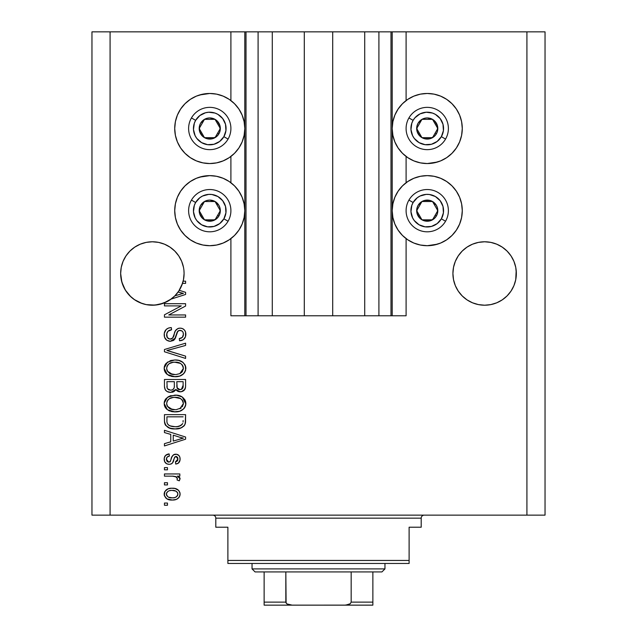 <?xml version="1.0" encoding="UTF-8"?>
<svg xmlns="http://www.w3.org/2000/svg" width="637" height="637" viewBox="0 0 637 637"><rect width="100%" height="100%" fill="white"/><g stroke="black" fill="none" stroke-linecap="round" stroke-linejoin="round"><path stroke-width="0.96" d="M245.914 315.785L230.905 315.785L230.905 238.604L230.905 315.785L244.799 315.785L244.799 31.85L230.905 31.85L230.905 100.566L230.905 31.85L110.082 31.85L110.082 515.134L526.918 515.134L526.918 31.85L392.201 31.85L392.201 315.785L390.991 315.785L390.991 31.85L332.697 31.85L332.697 315.785L304.303 315.785L304.303 31.85L246.009 31.85L246.009 315.785L244.799 315.785L244.799 31.85L246.009 31.85L246.009 315.785L258.089 315.785L258.089 31.85L258.089 315.785L272.286 315.785L272.286 31.85L272.286 315.785L304.303 315.785L304.303 31.85L332.697 31.85L332.697 315.785L364.714 315.785L364.714 31.85L364.714 315.785L378.911 315.785L378.911 31.85L378.911 315.785L390.991 315.785L246.009 315.785M230.905 182.723L230.905 156.447L230.905 182.723M245.914 31.85L110.082 31.85L110.082 515.134L91.959 515.134L91.959 31.85L91.959 515.134L545.041 515.134L526.918 515.134L526.918 31.85L545.041 31.85L545.041 515.134L545.041 31.85L406.095 31.85L406.095 100.566L406.095 31.85L390.991 31.85L390.991 315.785M391.086 31.85L392.201 31.85L392.201 315.785L406.095 315.785L406.095 238.604L406.095 315.785L391.086 315.785M406.095 182.723L406.095 156.447L406.095 182.723M390.991 31.85L246.009 31.85M174.809 251.082A31.715 31.715 0 0 0 164.505 244.194L169.991 247.124L164.505 244.194L158.557 242.386A31.715 31.715 0 0 0 158.573 242.386L152.37 241.781L158.557 242.386L152.37 241.781L158.557 242.386L164.505 244.194L169.991 247.124L174.793 251.066L178.742 255.875L181.672 261.353A31.715 31.715 0 0 0 181.664 261.345M152.386 241.781A31.715 31.715 0 0 0 152.354 241.781L158.557 242.386L164.505 244.194L169.991 247.124L174.793 251.066L178.742 255.875L181.672 261.353L183.48 267.309A31.715 31.715 0 0 0 183.472 267.293M123.076 261.337A31.715 31.715 0 0 0 123.06 261.369L125.999 255.875L129.94 251.066L125.999 255.875L129.94 251.066L134.749 247.124L129.94 251.066L134.749 247.124L140.236 244.194L134.749 247.124L140.236 244.194L146.184 242.386A31.715 31.715 0 0 0 146.199 242.386L140.236 244.194A31.715 31.715 0 0 0 129.932 251.082M183.934 270.383L184.085 273.496A31.715 31.715 0 0 1 183.138 281.18L185.598 281.18L185.598 283.377L182.508 283.377A31.715 31.715 0 0 1 179.26 290.305L185.598 292.327L185.598 294.469L171.066 299.111L163.398 303.228L154.902 305.107L146.223 304.605L142.011 303.467L134.256 299.533L130.856 296.802L125.338 290.082L121.85 282.111L120.656 273.496A31.715 31.715 0 0 1 152.37 241.781A31.715 31.715 0 0 1 184.085 273.496L183.48 279.683L181.672 285.631L178.742 291.117L174.793 295.918L169.991 299.868L164.505 302.798L158.557 304.597L152.37 305.211L146.184 304.597L140.236 302.798L134.749 299.868L129.94 295.918L125.999 291.117L123.068 285.631L121.261 279.683L120.656 273.496L121.261 267.309A31.715 31.715 0 0 0 121.261 267.309L123.068 261.353L121.261 267.309L123.068 261.353L125.999 255.875L123.068 261.353M455.336 261.337A31.715 31.715 0 0 0 455.328 261.369L458.258 255.875L462.207 251.066L458.258 255.875L462.207 251.066L467.009 247.124L462.207 251.066L467.009 247.124L472.495 244.194L478.443 242.386L472.495 244.194L467.009 247.124L472.495 244.194L478.443 242.386A31.715 31.715 0 0 0 478.419 242.394L484.63 241.781L490.816 242.386L484.63 241.781L490.816 242.386L496.764 244.194L502.251 247.124L496.764 244.194L502.251 247.124L507.068 251.082A31.715 31.715 0 0 0 496.764 244.194L502.251 247.124L496.764 244.194L490.816 242.386A31.715 31.715 0 0 0 490.793 242.386L484.63 241.781A31.715 31.715 0 0 0 484.614 241.781M478.443 242.386L484.63 241.781L490.816 242.386L496.764 244.194L502.251 247.124L507.06 251.066L511.001 255.875L513.932 261.353L515.739 267.309A31.715 31.715 0 0 0 515.731 267.293L513.932 261.353A31.715 31.715 0 0 0 513.924 261.345M472.495 244.194L467.009 247.124L472.495 244.194A31.715 31.715 0 0 0 462.191 251.082M453.528 267.293A31.715 31.715 0 0 0 453.52 267.309L455.328 261.353L453.52 267.309L455.328 261.353L458.258 255.875L455.328 261.353M507.06 251.066L511.001 255.875L513.932 261.353L515.739 267.309L516.344 273.496L515.739 279.683L513.932 285.631L511.001 291.117L507.06 295.918L502.251 299.868L496.764 302.798L490.816 304.597L484.63 305.211L478.443 304.597L472.495 302.798L467.009 299.868L462.207 295.918L458.258 291.117L455.328 285.631L453.52 279.683L452.915 273.496A31.715 31.715 0 0 1 484.63 241.781A31.715 31.715 0 0 1 516.344 273.496L516.193 270.383L515.739 279.683L513.932 285.631L511.001 291.117L507.06 295.918L502.251 299.868L496.764 302.798L490.816 304.597L484.63 305.211L478.443 304.597L472.495 302.798L467.009 299.868L462.207 295.918L458.258 291.117L455.328 285.631L453.52 279.683L452.915 273.496L453.52 267.309L453.066 270.383M437.412 162.037L427.236 163.55A35.035 35.035 0 0 1 392.201 128.507A35.035 35.035 0 0 1 427.236 93.472L434.076 94.141L438.503 95.327M437.412 244.194L427.236 245.707A35.035 35.035 0 0 1 392.201 210.664A35.035 35.035 0 0 1 427.236 175.629A35.035 35.035 0 0 1 462.279 210.664A35.035 35.035 0 0 1 427.236 245.707L420.404 245.03L413.835 243.039L407.776 239.799L402.465 235.443L398.109 230.132L394.868 224.073L392.878 217.504L392.201 210.664L392.878 203.832L394.868 197.255L398.109 191.204L402.465 185.893L407.776 181.537L413.835 178.296L420.404 176.298L427.236 175.629L434.076 176.298L438.503 177.484M199.588 94.977L209.764 93.472A35.035 35.035 0 0 1 244.799 128.507A35.035 35.035 0 0 1 209.764 163.55A35.035 35.035 0 0 1 174.721 128.507A35.035 35.035 0 0 1 209.764 93.472L216.596 94.141L223.165 96.139L229.224 99.372L234.535 103.735L238.891 109.038L242.132 115.098L244.122 121.675L244.799 128.507L244.122 135.347L242.132 141.916L238.891 147.975L234.535 153.286L229.224 157.642L223.165 160.882L216.596 162.873L209.764 163.55L202.924 162.873L198.497 161.687M199.588 177.134L209.764 175.629A35.035 35.035 0 0 1 244.799 210.664A35.035 35.035 0 0 1 209.764 245.707L202.924 245.03L198.497 243.844M146.199 304.605L146.184 304.597A31.715 31.715 0 0 1 146.16 304.597L142.107 303.507M146.184 242.386L152.37 241.781L146.184 242.386L140.236 244.194M164.45 305.895L181.282 305.895L164.45 305.895L164.45 303.698L185.598 303.698L185.598 306.039L168.741 314.957L185.598 314.957L185.598 317.154L164.45 317.154L164.45 314.805L181.282 305.895L164.45 314.805L164.45 317.154L185.598 317.154L185.598 314.957L168.741 314.957L185.598 306.039L185.598 303.698L164.45 303.698L164.45 305.895L164.45 303.698L185.598 303.698L185.598 306.039M170.334 341.321L166.735 340.222L164.521 337.18L164.282 333.247L166.146 329.52L168.534 328.055L171.313 327.585L171.592 329.783L168.009 331.232L166.727 333.868L167.316 337.554L169.872 339.107L172.667 338.056L175.438 330.714L177.898 328.549L180.08 328.135L182.405 328.557L184.34 329.894L185.534 331.933L185.486 336.782L183.193 339.744L179.554 340.771L179.284 338.573L182.325 337.403L183.4 334.345L182.994 332.18L182.094 331.025L179.451 330.372L177.349 331.773L174.562 339.425L173.383 340.5L170.334 341.321L175.382 338.056L177.882 331.025L180.024 330.332C182.309 330.627 183.44 331.965 183.4 334.345C183.297 336.965 181.927 338.374 179.284 338.573L179.554 340.771C183.567 340.461 185.678 338.295 185.869 334.274C185.725 330.499 183.798 328.453 180.08 328.135C176.768 328.501 174.825 330.404 174.267 333.844C174.06 336.702 172.731 338.47 170.27 339.123C167.834 338.812 166.623 337.395 166.647 334.847C166.846 331.758 168.494 330.07 171.592 329.783L171.313 327.585C166.838 327.856 164.457 330.213 164.179 334.664L164.179 334.656C164.29 338.709 166.345 340.93 170.334 341.321M170.254 351.441L185.598 356.147L185.598 358.432L164.45 351.767L164.45 349.498L185.598 343.176L185.598 345.437L166.926 350.517L185.598 356.147L185.598 358.432L185.598 356.147L166.926 350.517L185.598 345.437L185.598 343.176L164.45 349.498L164.45 351.767L164.45 349.498L185.598 343.176L185.598 345.437L168.829 350.047M164.179 368.369L165.031 364.826L166.106 363.337L170.947 360.486L174.745 359.993L178.631 360.375L183.018 362.421L185.335 365.511L185.638 370.28L183.599 373.792L179.73 376.061L173.997 376.714L169.139 375.607L166.703 374.015L165.007 371.881L164.179 368.369L167.412 374.588L175 376.738C181.155 376.897 184.77 374.11 185.869 368.377C184.746 362.533 181.035 359.738 174.745 359.993L167.499 362.127L164.195 367.907L164.195 368.823M164.195 403.969L164.378 401.692L166.106 398.483L170.031 395.935L176.696 395.227L182.23 396.986L184.913 399.781L185.813 404.487L184.921 407.202L183.599 408.938L179.73 411.207L173.997 411.86L169.139 410.754L166.703 409.161L165.007 407.035L164.179 403.516L167.412 409.734L175 411.892C181.155 412.051 184.77 409.265 185.869 403.532C184.746 397.679 181.035 394.884 174.745 395.139L167.491 397.281L164.195 403.054M164.45 432.571L170.764 434.418L164.45 432.571L164.45 430.286L185.598 437.038L185.598 439.18L164.45 445.94L164.45 443.655L170.764 441.807L170.764 434.418L170.764 441.807L164.45 443.655L164.45 445.94L185.598 439.18L185.598 437.038L164.45 430.286L164.45 432.571L164.45 430.286L185.598 437.038L185.598 439.18L164.45 445.94L164.45 443.655M167.475 505.252L164.45 505.252L164.45 503.055L167.475 503.055L167.475 505.252L167.475 503.055L164.45 503.055L164.45 505.252L164.45 503.055L167.475 503.055L167.475 505.252L164.45 505.252L167.475 505.252M217.719 176.545L222.982 178.217M223.165 178.296L229.224 181.537L234.535 185.893L238.891 191.204L242.132 197.255L244.122 203.832L244.799 210.664L244.122 217.504L242.132 224.073L238.891 230.132L234.535 235.443L229.224 239.799L223.165 243.039L216.596 245.03L209.764 245.707A35.035 35.035 0 0 1 174.721 210.664A35.035 35.035 0 0 1 209.764 175.629L216.596 176.298L223.165 178.296L229.224 181.537M222.098 243.461L216.596 245.03M202.924 245.03L196.355 243.039L190.296 239.799L184.985 235.443L180.629 230.132L178.336 226.167M184.985 235.443L180.629 230.132L177.389 224.073L175.398 217.504L174.721 210.664L175.398 203.832L177.389 197.255L180.629 191.204L184.985 185.893L190.296 181.537L194.261 179.244M217.719 94.387L222.982 96.06M222.098 161.304L216.596 162.873M202.924 162.873L196.355 160.882L190.296 157.642L184.985 153.286L180.629 147.975L178.336 144.01M184.985 153.286L180.629 147.975L177.389 141.916L175.398 135.347L174.721 128.507L175.398 121.675L177.389 115.098L180.629 109.038L184.985 103.735L190.296 99.372L194.261 97.087M419.281 244.791L414.018 243.119M414.902 177.874L420.404 176.298M434.076 176.298L440.645 178.296L446.704 181.537L452.015 185.893L456.371 191.204L458.664 195.169M452.015 185.893L456.371 191.204L459.611 197.255L461.602 203.832L462.279 210.664L461.602 217.504L459.611 224.073L456.371 230.132L452.015 235.443L446.704 239.799L442.739 242.092M419.281 162.634L414.018 160.954M413.835 160.882L407.776 157.642L402.465 153.286L398.109 147.975L394.868 141.916L392.878 135.347L392.201 128.507L392.878 121.675L394.868 115.098L398.109 109.038L402.465 103.735L407.776 99.372L413.835 96.139L420.404 94.141L427.236 93.472A35.035 35.035 0 0 1 462.279 128.507A35.035 35.035 0 0 1 427.236 163.55L420.404 162.873L413.835 160.882L407.776 157.642M414.902 95.717L420.404 94.141M434.076 94.141L440.645 96.139L446.704 99.372L452.015 103.735L456.371 109.038L458.664 113.012M452.015 103.735L456.371 109.038L459.611 115.098L461.602 121.675L462.279 128.507L461.602 135.347L459.611 141.916L456.371 147.975L452.015 153.286L446.704 157.642L442.739 159.935M172.301 500.037L166.838 498.835L164.346 495.53L164.864 491.461L168.033 488.866L171.441 488.245L174.912 488.483L178.583 490.347L179.945 492.751L179.945 495.49L178.615 497.863L176.345 499.376L172.301 500.037C176.72 500.22 179.323 498.245 180.104 494.129C179.3 489.957 176.648 487.99 172.141 488.229C167.642 487.998 164.991 489.964 164.179 494.129L164.179 494.129C165.007 498.357 167.714 500.324 172.301 500.037L172.985 500.021M167.475 484.932L164.45 484.932L164.45 482.735L167.475 482.735L167.475 484.932L167.475 482.735L164.45 482.735L164.45 484.932L164.45 482.735L167.475 482.735L167.475 484.932L164.45 484.932L167.475 484.932M176.234 476.794L173.224 476.173L164.45 476.142L164.45 473.952L179.833 473.952L179.833 476.142L177.373 476.142L180.04 478.244L179.284 480.816L177.086 479.987L177.325 478.148L176.537 476.986L172.42 476.142L175.565 476.532L177.357 478.498L177.086 479.987L179.284 480.816L180.104 478.737L177.373 476.142L179.833 476.142L179.833 473.952L164.45 473.952L164.45 476.142L164.45 473.952L179.833 473.952L179.833 476.142M167.475 469.827L164.45 469.827L164.45 467.63L167.475 467.63L167.475 469.827L167.475 467.63L164.45 467.63L164.45 469.827L164.45 467.63L167.475 467.63L167.475 469.827L164.45 469.827L167.475 469.827M169.139 464.341L166.623 463.752L164.649 461.61L164.242 458.146L165.509 455.471L169.124 453.902L169.394 456.1L167.181 457.04L166.376 459.293L167.141 461.491L168.757 462.144L170.318 461.411L171.958 456.793L173.59 454.754L176.64 454.261L179.005 455.606L179.865 457.223L180.048 459.978L178.328 463.171L175.708 464.062L175.438 461.865L177.277 461.045L177.906 459.126L177.548 457.31L176.027 456.371L174.649 457.255L172.492 462.988L170.971 464.047L169.139 464.341C171.918 464.094 173.495 462.494 173.869 459.532L174.753 457.071L176.027 456.371L177.906 459.126L175.438 461.865L175.708 464.062C178.591 463.656 180.056 461.984 180.104 459.054C180.064 456.092 178.599 454.468 175.716 454.181C172.945 454.714 171.377 456.514 171.003 459.564L170.151 461.642L168.757 462.144L166.376 459.293C166.464 457.382 167.467 456.315 169.394 456.1L169.124 453.902C165.986 454.3 164.338 456.044 164.179 459.142L164.179 459.142C164.29 462.366 165.946 464.102 169.139 464.341L169.131 464.341M164.45 420.874C165.317 426.615 168.877 429.298 175.143 428.916L169.88 428.175L165.644 425.405L164.489 421.821L164.45 414.639L185.598 414.639L185.526 422.291L184.547 425.293L181.004 427.937L175.143 428.916C179.642 429.258 182.994 427.61 185.208 423.955L185.598 414.639L164.45 414.639L164.45 420.874L164.45 414.639L185.598 414.639M164.45 385.998C164.481 390.083 166.552 392.217 170.66 392.392L166.99 391.476L165.198 389.709L164.465 386.635L164.45 379.485L185.598 379.485L185.542 387.153L184.284 390.186L182.453 391.429L179.626 391.811L177.182 390.911L175.844 389.486L173.726 391.739L170.66 392.392L175.844 389.486L180.279 391.843C183.806 391.532 185.574 389.597 185.598 386.046L185.598 379.485L164.45 379.485L164.45 385.998L164.45 379.485L185.598 379.485L185.598 386.046M110.082 31.85L91.959 31.85L110.082 31.85M196.355 243.039L190.296 239.799M177.389 224.073L175.398 217.504M175.398 203.832L177.389 197.255L180.629 191.204L184.985 185.893M190.296 181.537L196.355 178.296L202.924 176.298M229.224 239.799L223.165 243.039M196.355 160.882L190.296 157.642M177.389 141.916L175.398 135.347M175.398 121.675L177.389 115.098L180.629 109.038L184.985 103.735M190.296 99.372L196.355 96.139L202.924 94.141M223.165 96.139L229.224 99.372M229.224 157.642L223.165 160.882M440.645 178.296L446.704 181.537M459.611 197.255L461.602 203.832M461.602 217.504L459.611 224.073L456.371 230.132L452.015 235.443M446.704 239.799L440.645 243.039L434.076 245.03M413.835 243.039L407.776 239.799M407.776 181.537L413.835 178.296M440.645 96.139L446.704 99.372M459.611 115.098L461.602 121.675M461.602 135.347L459.611 141.916L456.371 147.975L452.015 153.286M446.704 157.642L440.645 160.882L434.076 162.873M407.776 99.372L413.835 96.139M164.219 493.412L164.346 492.743M164.577 492.051L164.856 491.477M165.724 490.347L166.783 489.479M169.402 488.475L170.756 488.284M175.987 488.762L176.68 489.025M177.524 489.487L178.567 490.331M179.308 491.254L180.064 493.436M179.825 492.337L180.064 493.404M180.096 493.779L180.096 494.479M180.064 494.814L179.945 495.475M179.435 496.764L179.714 496.191M179.435 496.756L178.639 497.839M178.599 497.871L177.58 498.731M175.032 499.766L173.686 499.973M170.891 499.981L171.592 500.021M168.144 499.44L167.563 499.209M167.459 499.169L165.747 497.975M164.497 496.04L164.346 495.538M164.338 495.522L164.219 494.869M164.187 494.487L164.187 493.786M177.508 489.471L174.912 488.483M177.389 492.409L175.852 491.111L172.149 490.426C175.199 490.164 177.118 491.382 177.906 494.073C177.166 496.844 175.247 498.094 172.149 497.839L174.084 497.696M168.439 497.147L172.149 497.839C169.1 498.094 167.173 496.876 166.376 494.185L167.642 496.637M169.689 490.673L171.186 490.458M176.847 496.446L177.906 494.073L177.309 492.305L177.707 493.006M176.648 491.629L176.194 491.302M174.068 497.696L175.286 497.386M175 497.481L176.584 496.677M175.892 497.123L177.588 495.475M168.391 491.135L166.942 492.377L166.376 494.185C167.117 491.414 169.044 490.164 172.149 490.426L173.097 490.458M168.383 491.143L167.706 491.581M179.148 477.073L179.841 477.79M179.284 480.816L177.086 479.987L177.325 478.148L177.086 479.987M164.45 476.142L173.216 476.165M164.465 457.175L164.665 456.681M164.887 456.267L165.182 455.845M165.509 455.471L166.114 454.969M166.146 454.953L166.647 454.651M166.169 454.929L168.144 454.093M169.124 453.902L169.394 456.1L167.205 457.016M166.44 458.544L166.408 459.89M168.064 462.048L170.007 461.761M170.318 461.411L171.003 459.572M171.281 458.664L171.528 457.931M171.544 457.876L171.902 456.936M172.404 455.933L173.59 454.754M173.606 454.746L174.06 454.507M174.132 454.476L174.888 454.253M175.716 454.181L174.084 454.499M177.54 454.523L178.336 454.977M180.048 459.978L180.088 459.516M179.841 460.917L179.507 461.745M179.005 462.526L178.344 463.163M178.328 463.171L177.516 463.617M177.5 463.617L176.64 463.895M175.708 464.062L175.438 461.865L176.441 461.618M177.277 461.045L177.771 460.169M177.787 460.097L177.89 458.664M177.739 457.772L177.548 457.31M176.489 456.434L174.602 457.35M174.562 457.454L174.204 458.457M174.116 458.72L174.753 457.071M173.598 460.424L173.105 461.801M172.571 462.876L171.815 463.617M171.194 463.959L170.724 464.126M166.13 463.449L164.991 462.255M164.864 462.048L164.649 461.626M164.457 461.116L164.242 460.153M164.179 459.142L164.195 459.651M165.477 462.876L166.599 463.744M174.084 458.815L174.315 458.107M168.757 462.144L167.22 461.578M166.416 459.914L166.376 459.293L166.416 459.914M179.976 439.036L183.392 438.113L179.395 437.133L183.392 438.113L182.142 438.423M173.24 435.143L179.395 437.133L173.24 435.143L173.24 441.083L173.24 435.143M183.392 438.113L173.24 441.083L183.392 438.113M185.526 422.291L185.598 420.595M185.502 422.474L185.415 423.135M184.547 425.293L183.567 426.4M182.325 427.292L179.085 428.526M178.145 428.701L176.68 428.868M174.02 428.884L173.296 428.844M172.476 428.757L171.377 428.574M169.848 428.168L169.171 427.921M165.636 425.389L165.341 424.911M165.174 424.592L164.848 423.772M164.832 423.693L164.601 422.745M164.585 422.634L164.489 421.837M164.465 421.352L164.489 421.821M168.765 427.746L173.24 428.836M183.05 422.06L183.122 420.547M182.118 424.457L178.909 426.312M177.325 426.599L180.797 425.532L182.708 423.533C180.876 425.954 178.36 427.021 175.167 426.718L177.357 426.599M169.625 425.715L171.242 426.272M167.093 422.522L167.332 423.39M166.926 416.829L183.122 416.829L166.926 416.829L166.95 421.431L166.926 416.829M168.678 425.158L171.257 426.28L175.167 426.718L170.007 425.874C167.762 424.879 166.735 423.119 166.926 420.603M171.894 426.424L172.707 426.559M167.515 423.82L168.901 425.317M168.136 424.688L168.574 425.086M168.303 396.755L168.932 396.413M170.111 395.903L170.939 395.641M176.752 395.235L178.599 395.513M182.309 397.034L185.853 404.009M185.638 405.435L185.351 406.318M184.308 408.134L183.607 408.93M182.309 409.973L181.832 410.268M180.629 410.873L181.099 410.658M179.738 411.207L179.069 411.406M178.822 411.47L177.874 411.661M176.903 411.797L175.987 411.868M174.005 411.86L175 411.892M172.961 411.781L171.042 411.422M169.753 411.008L168.606 410.491M166.098 408.572L165.015 407.051M164.983 406.995L164.378 405.355M164.362 405.291L164.25 404.614M164.242 402.441L164.37 401.74M164.386 401.668L165.023 399.988M165.047 399.94L166.09 398.507M164.378 401.692L164.227 402.6M184.117 408.373L184.921 407.202M185.853 403.038L185.813 402.552M185.638 401.589L185.335 400.665M182.389 406.717L183.4 403.547L182.222 400.044L180.534 398.571L174.713 397.337C179.586 396.994 182.485 399.065 183.4 403.547L179.849 408.779L181.274 407.911L176.29 409.647M167.388 406.302L170.159 408.779L175.064 409.695C170.342 409.933 167.531 407.871 166.647 403.5L167.388 406.302L172.221 409.44M171.337 409.225L170.485 408.922M169.323 398.714L167.356 400.784L166.647 403.5C167.475 399.256 170.159 397.201 174.713 397.337L172.42 397.52M169.291 398.73L173.296 397.4L170.135 398.244M166.822 404.949L167.053 405.626M168.216 399.646L167.857 400.052M167.364 400.784L167.045 401.406M167.037 401.429L166.83 402.074M185.582 386.627L185.359 388.212M185.176 388.777L184.961 389.247M184.937 389.303L181.386 391.747M179.045 391.723L177.795 391.285M177.731 391.245L177.229 390.943M176.688 390.505L176.099 389.852M175.47 390.202L173.766 391.723M172.842 392.097L172.253 392.249M169.378 392.304L168.152 392.01M167.953 391.938L166.998 391.484M165.978 390.712L165.206 389.717M164.513 387.256L164.465 386.635M174.339 385.735L174.331 386.149L174.339 385.735C174.522 388.474 173.288 389.963 170.644 390.194C173.288 389.963 174.522 388.474 174.339 385.735L174.339 381.682L174.339 385.735M174.275 386.985L174.331 386.149M168.319 389.605L170.644 390.194L167.467 388.729M183.058 386.85L183.122 385.281C183.456 387.901 182.397 389.358 179.929 389.645L182.142 388.952L183.018 387.24M178.973 389.557L179.929 389.645L177.014 387.726L176.807 381.682L183.122 381.682L183.122 385.281L183.122 381.682L176.807 381.682L177.19 388.172M181.402 389.39L183.122 385.281M177.42 388.554L178.846 389.526M166.926 381.682L174.339 381.682L166.926 381.682L167.189 388.172L166.926 381.682M167.3 388.419L168.566 389.748L171.058 390.178L173.009 389.51L174.14 387.806M167.005 387.4L167.189 388.172M176.807 385.56L176.847 386.651M177.014 387.726L178.113 389.215L179.459 389.629M179.929 389.645L180.717 389.581M170.111 360.757L170.923 360.494M176.744 360.08L178.599 360.367M182.317 361.896L184.913 364.635M185.638 366.458L185.853 367.891M185.869 368.377L185.853 368.863M185.638 370.28L185.343 371.172M184.921 372.048L183.607 373.784M182.938 374.373L181.832 375.121M180.629 375.726L179.069 376.26M178.782 376.332L177.866 376.515M176.903 376.65L175.987 376.714M172.945 376.626L171.05 376.276M169.753 375.862L168.606 375.344M166.098 373.425L165.015 371.897M164.991 371.849L164.378 370.208M164.362 370.145L164.242 369.444M164.242 367.294L164.37 366.594M164.378 366.538L165.023 364.842M165.047 364.794L166.114 363.329M183.018 362.421L182.23 361.832M182.389 371.57L183.4 368.393L182.222 364.897L180.534 363.416L174.713 362.19C179.586 361.848 182.485 363.918 183.4 368.393L179.849 373.624L181.911 372.167M181.887 372.191L179.849 373.624L176.29 374.492M167.388 371.156L170.159 373.632L175.064 374.548C170.342 374.787 167.531 372.725 166.647 368.353L167.388 371.156L172.221 374.293M171.337 374.07L170.485 373.776M170.135 363.098L173.296 362.254L169.291 363.584L168.208 364.499L167.045 366.267L166.647 368.353C167.475 364.101 170.159 362.047 174.713 362.19L172.42 362.373M166.822 369.802L167.053 370.479M168.216 364.499L167.857 364.905M167.364 365.63L167.045 366.251M167.037 366.283L166.83 366.928M164.45 351.767L185.598 358.432L164.45 351.767M164.282 333.231L164.625 331.869M166.114 329.552L166.998 328.819M168.574 328.047L169.195 327.864M171.313 327.585L171.592 329.783L170.62 329.926M169.657 330.181L168.009 331.232M168.741 330.627L168.025 331.216M167.42 332.004L166.99 332.88M166.974 332.904L166.695 335.635M166.719 335.818L166.966 336.846M169.872 339.107L170.724 339.099M171.17 339.011L172.523 338.215M172.898 337.745L173.145 337.284M174.267 333.844L173.487 336.447M175.183 331.216L175.438 330.722M176.091 329.815L177.882 328.557M178.28 328.405L178.965 328.238M179.523 328.159L178.973 328.23M180.669 328.159L180.08 328.135M181.242 328.23L181.848 328.366M182.405 328.557L183.639 329.257M183.01 328.843L183.575 329.21M185.049 330.85L185.447 331.686M185.526 331.925L185.789 333.095M185.869 334.274L185.853 333.677M185.486 336.782L184.873 338.056M183.193 339.744L182.19 340.262M181.426 340.508L180.876 340.636M179.554 340.771L179.284 338.573L180.088 338.47M181.083 338.183L182.317 337.411M182.907 336.607L183.161 336.002M183.169 335.986L183.345 335.181M183.352 335.142L183.36 333.613M183.233 332.872L183.058 332.323M180.398 330.356L178.909 330.476M177.349 331.773L177.158 332.188M176.982 332.625L176.807 333.175M176.76 333.31L176.99 332.618M176.29 335.134L176.473 334.385M175.716 337.164L175.565 337.602M175.382 338.056L175.016 338.773M174.849 339.035L174.052 339.975M173.997 340.023L173.407 340.477M169.044 341.201L166.735 340.222M166.727 340.214L165.851 339.465M165.755 339.362L164.832 337.968M164.37 336.575L164.266 336.002M165.405 330.38L164.967 331.105M176.6 333.876L176.744 333.366M182.325 337.403L180.908 338.255M179.698 338.526L179.284 338.573M185.781 335.548L185.845 334.911M174.586 332.769L174.419 333.302M171.098 329.847L171.592 329.783M185.598 314.957L185.598 317.154L164.45 317.154L164.45 314.805M185.598 292.327L185.598 294.469L185.598 292.327L179.26 290.305A31.715 31.715 0 0 1 178.121 292.009L183.392 293.402L182.142 293.713M181.211 293.968L174.833 295.887A31.715 31.715 0 0 1 171.066 299.111L185.598 294.469M181.378 292.98L178.121 292.009A31.715 31.715 0 0 1 174.833 295.887L179.045 294.605M179.976 294.326L181.187 293.968M185.598 281.18L183.138 281.18A31.715 31.715 0 0 1 182.508 283.377L185.598 283.377L185.598 281.18L185.598 283.377M169.331 497.489L172.627 497.831M177.771 495.021L177.874 493.603M166.942 492.377L166.512 493.237M166.408 493.707L166.408 494.662M166.528 495.124L166.719 495.554M173.2 426.615L174.514 426.71M175.167 426.718L176.25 426.694M179.427 426.161L180.422 425.739M180.797 425.532L181.338 425.174M183.337 404.376L183.352 402.791M183.217 402.051L182.986 401.342M182.652 400.665L182.222 400.044M176.218 397.392L173.296 397.4M166.647 403.5L166.695 404.232M173.598 409.631L175.677 409.679M166.926 386.046L166.974 387.121M183.337 369.229L183.352 367.645M183.217 366.904L182.986 366.195M182.652 365.519L182.222 364.897M176.218 362.238L173.296 362.254M166.647 368.353L166.695 369.078M173.598 374.484L175.677 374.532M182.078 293.729L183.392 293.402L182.381 293.211M171.066 299.111L174.793 295.918L178.742 291.117L182.508 283.377A31.715 31.715 0 0 1 120.656 273.496L120.807 276.601M515.739 267.309L516.193 270.383M164.505 244.194L169.991 247.124M120.807 270.383L121.261 267.309M121.261 279.683A31.715 31.715 0 0 0 121.269 279.699L123.06 285.623A31.715 31.715 0 0 0 123.076 285.647M129.94 295.918L129.932 295.91A31.715 31.715 0 0 0 137.966 301.755M138.03 301.779A31.715 31.715 0 0 0 140.236 302.798L141.916 303.435M137.863 301.699L134.749 299.868L137.863 301.699M158.557 304.597L158.533 304.605A31.715 31.715 0 0 0 158.581 304.597L159.17 304.47M159.338 304.438L167.3 301.476L164.505 302.798A31.715 31.715 0 0 0 174.809 295.902M167.475 301.381L170.907 299.231M182.676 282.836L183.472 279.699A31.715 31.715 0 0 0 183.48 279.683L183.472 279.699M183.934 276.601L184.085 273.783M184.085 273.496A31.715 31.715 0 0 1 182.508 283.377M462.191 295.91A31.715 31.715 0 0 0 472.495 302.798L467.009 299.868L472.495 302.798L467.009 299.868L472.495 302.798L478.443 304.597A31.715 31.715 0 0 0 478.427 304.597M490.793 304.605A31.715 31.715 0 0 0 490.801 304.605L496.764 302.798L502.251 299.868L496.764 302.798L502.251 299.868L507.06 295.918L511.001 291.117L513.932 285.631L515.739 279.683A31.715 31.715 0 0 0 515.739 279.683M516.193 276.601L516.344 273.496A31.715 31.715 0 0 1 484.63 305.211A31.715 31.715 0 0 1 452.915 273.496L453.066 276.601M453.528 279.699A31.715 31.715 0 0 1 453.52 279.683L455.328 285.631A31.715 31.715 0 0 0 455.336 285.647M496.764 302.798A31.715 31.715 0 0 0 507.068 295.902M167.3 301.476L164.505 302.798M219.009 130.792L220.33 128.507A10.574 10.574 0 0 1 218.913 133.794L217.687 133.085L219.009 130.792L217.687 133.085L218.913 133.794L219.972 131.246L219.972 125.768L217.233 121.03L215.043 119.35L209.764 117.933L207.025 118.299L204.477 119.35L200.607 123.22L199.548 125.768L199.548 131.246L202.287 135.984L204.477 137.664L207.025 138.723L212.495 138.723L217.233 135.984L218.913 133.794A10.574 10.574 0 0 1 199.19 128.507A10.574 10.574 0 0 1 215.043 119.35L204.477 119.35L200.52 126.198L199.19 128.507L204.477 137.664L215.043 137.664L216.365 135.386L217.687 133.085L215.043 137.664L204.477 137.664L199.19 128.507L204.477 119.35L215.043 119.35A10.574 10.574 0 0 1 220.33 128.507L215.043 119.35L220.33 128.507L219.009 130.792M195.631 120.353A16.307 16.307 0 0 1 217.918 114.381A16.307 16.307 0 0 1 223.89 136.66L228.07 139.081A21.14 21.14 0 0 0 220.33 110.193A21.14 21.14 0 0 0 191.45 117.933L195.631 120.353L199.827 115.568L205.536 112.749L208.697 112.231L215.003 113.06L217.918 114.381L222.703 118.578L225.514 124.287L225.928 130.633L223.89 136.66L219.693 141.446L213.984 144.265L207.63 144.679L201.603 142.632L196.817 138.436L195.129 135.721L193.481 129.574L194.317 123.267L195.631 120.353L191.45 117.933A21.14 21.14 0 0 1 220.33 110.193A21.14 21.14 0 0 1 228.07 139.081A21.14 21.14 0 0 1 199.19 146.821A21.14 21.14 0 0 1 191.45 117.933A21.14 21.14 0 0 0 199.19 146.821A21.14 21.14 0 0 0 228.07 139.081L223.89 136.66A16.307 16.307 0 0 1 201.603 142.632A16.307 16.307 0 0 1 195.631 120.353M436.488 130.792L437.81 128.507A10.574 10.574 0 0 1 436.393 133.794L435.167 133.085L436.488 130.792L435.167 133.085L436.393 133.794L437.452 131.246L437.452 125.768L434.713 121.03L432.523 119.35L427.236 117.933L424.505 118.299L421.957 119.35L418.087 123.22L417.028 125.768L417.028 131.246L419.767 135.984L421.957 137.664L424.505 138.723L429.975 138.723L434.713 135.984L436.393 133.794A10.574 10.574 0 0 1 416.67 128.507A10.574 10.574 0 0 1 432.523 119.35L421.957 119.35L417.999 126.198L416.67 128.507L421.957 137.664L432.523 137.664L435.167 133.085L432.523 137.664L421.957 137.664L416.67 128.507L417.999 126.198L421.957 119.35L432.523 119.35A10.574 10.574 0 0 1 437.81 128.507L432.523 119.35L437.81 128.507L436.488 130.792M413.11 120.353A16.307 16.307 0 0 1 435.397 114.381A16.307 16.307 0 0 1 441.369 136.66L445.55 139.081A21.14 21.14 0 0 0 437.81 110.193A21.14 21.14 0 0 0 408.93 117.933L413.11 120.353L414.974 117.749L420.022 113.88L426.177 112.231L432.483 113.06L435.397 114.381L440.183 118.578L442.994 124.287L443.408 130.633L441.369 136.66L437.173 141.446L431.464 144.265L425.11 144.679L419.082 142.632L414.297 138.436L412.609 135.721L410.961 129.574L411.797 123.267L413.11 120.353L408.93 117.933A21.14 21.14 0 0 1 437.81 110.193A21.14 21.14 0 0 1 445.55 139.081A21.14 21.14 0 0 1 416.67 146.821A21.14 21.14 0 0 1 408.93 117.933A21.14 21.14 0 0 0 416.67 146.821A21.14 21.14 0 0 0 445.55 139.081L441.369 136.66A16.307 16.307 0 0 1 419.082 142.632A16.307 16.307 0 0 1 413.11 120.353M436.488 212.957L437.81 210.664A10.574 10.574 0 0 1 436.393 215.951L435.167 215.242L436.488 212.957L435.167 215.242L436.393 215.951L437.452 213.403L437.452 207.933L436.393 205.377L432.523 201.507L429.975 200.456L424.505 200.456L421.957 201.507L418.087 205.377L417.028 207.933L417.028 213.403L419.767 218.141L421.957 219.821L424.505 220.88L429.975 220.88L434.713 218.141L436.393 215.951A10.574 10.574 0 0 1 416.67 210.664A10.574 10.574 0 0 1 432.523 201.507L421.957 201.507L419.329 206.054L416.67 210.664L421.957 219.821L432.523 219.821L435.167 215.242L432.523 219.821L421.957 219.821L416.67 210.664L419.329 206.054L421.957 201.507L432.523 201.507A10.574 10.574 0 0 1 437.81 210.664L432.523 201.507L437.81 210.664L436.488 212.957M413.11 202.51A16.307 16.307 0 0 1 435.397 196.538A16.307 16.307 0 0 1 441.369 218.825L445.55 221.238A21.14 21.14 0 0 0 437.81 192.358A21.14 21.14 0 0 0 408.93 200.098L413.11 202.51L417.307 197.725L420.022 196.037L426.177 194.389L429.37 194.492L435.397 196.538L440.183 200.735L442.994 206.444L443.408 212.798L441.369 218.825L437.173 223.603L431.464 226.422L425.11 226.836L419.082 224.789L414.297 220.593L412.609 217.878L410.961 211.731L411.797 205.425L413.11 202.51L408.93 200.098A21.14 21.14 0 0 1 437.81 192.358A21.14 21.14 0 0 1 445.55 221.238A21.14 21.14 0 0 1 416.67 228.978A21.14 21.14 0 0 1 408.93 200.098A21.14 21.14 0 0 0 416.67 228.978A21.14 21.14 0 0 0 445.55 221.238L441.369 218.825A16.307 16.307 0 0 1 419.082 224.789A16.307 16.307 0 0 1 413.11 202.51M219.009 212.957L220.33 210.664A10.574 10.574 0 0 1 218.913 215.951L217.687 215.242L219.009 212.957L217.687 215.242L218.913 215.951L219.972 213.403L219.972 207.933L218.913 205.377L215.043 201.507L209.764 200.098L207.025 200.456L204.477 201.507L200.607 205.377L199.548 207.933L199.548 213.403L202.287 218.141L204.477 219.821L207.025 220.88L212.495 220.88L217.233 218.141L218.913 215.951A10.574 10.574 0 0 1 199.19 210.664A10.574 10.574 0 0 1 215.043 201.507L204.477 201.507L201.849 206.054L199.19 210.664L204.477 219.821L215.043 219.821L216.365 217.543L217.687 215.242L215.043 219.821L204.477 219.821L199.19 210.664L204.477 201.507L215.043 201.507A10.574 10.574 0 0 1 220.33 210.664L215.043 201.507L220.33 210.664L219.009 212.957M195.631 202.51A16.307 16.307 0 0 1 217.918 196.538A16.307 16.307 0 0 1 223.89 218.825L228.07 221.238A21.14 21.14 0 0 0 220.33 192.358A21.14 21.14 0 0 0 191.45 200.098L195.631 202.51L199.827 197.725L202.55 196.037L208.697 194.389L211.89 194.492L217.918 196.538L222.703 200.735L225.514 206.444L225.928 212.798L223.89 218.825L219.693 223.603L213.984 226.422L207.63 226.836L201.603 224.789L196.817 220.593L195.129 217.878L193.481 211.731L194.317 205.425L195.631 202.51L191.45 200.098A21.14 21.14 0 0 1 220.33 192.358A21.14 21.14 0 0 1 228.07 221.238A21.14 21.14 0 0 1 199.19 228.978A21.14 21.14 0 0 1 191.45 200.098A21.14 21.14 0 0 0 199.19 228.978A21.14 21.14 0 0 0 228.07 221.238L223.89 218.825A16.307 16.307 0 0 1 201.603 224.789A16.307 16.307 0 0 1 195.631 202.51M212.782 515.134A3.018 3.018 0 0 1 215.8 518.16L215.8 527.221L227.887 527.221L227.887 560.449L409.113 560.449L409.113 527.221L421.2 527.221L421.2 518.16A3.018 3.018 0 0 1 424.218 515.134A3.018 3.018 0 0 0 421.2 518.16L215.8 518.16A3.018 3.018 0 0 0 212.782 515.134M420.428 527.221L409.113 527.221L409.113 563.466L227.887 563.466L409.113 563.466L409.113 560.449L227.887 560.449L227.887 527.221L215.8 527.221L215.8 518.16L421.2 518.16L421.2 527.221L420.428 527.221L421.2 527.221M227.887 560.449L227.887 563.466L227.887 560.449M372.868 602.674L372.868 602.132L351.17 602.132L351.17 571.922L381.929 571.922L384.955 568.905L252.045 568.905L255.071 571.922L351.17 571.922L255.071 571.922L252.045 568.905L384.955 568.905L384.955 563.466L384.955 568.905L381.929 571.922L351.17 571.922L351.17 602.132L350.254 603.741L348.55 604.617L344.832 605.15L292.168 605.15L287.016 603.94M252.045 563.466L252.045 568.905L252.045 563.466M372.868 602.132L372.868 571.922L372.868 605.118L372.868 602.132L351.17 602.132L350.254 603.741L345.78 605.118L264.132 605.15L292.168 605.15L288.426 604.609L286.746 603.741L285.83 602.132L285.83 571.922L286.101 603.04M285.925 602.674L285.83 602.132L264.132 602.132L264.132 605.15M264.132 603.04L264.132 571.922L264.132 602.132L285.83 602.132M372.868 605.15L344.832 605.15L372.868 605.118"/></g></svg>
